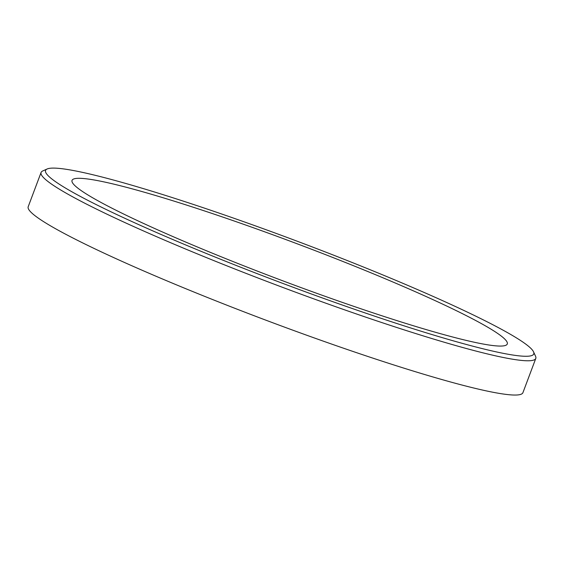 <?xml version="1.0" encoding="UTF-8"?>
<svg xmlns="http://www.w3.org/2000/svg" width="564" height="564" viewBox="0 0 564 564"><rect width="100%" height="100%" fill="white"/><g stroke="black" fill="none" stroke-linecap="round" stroke-linejoin="round"><path stroke-width="0.85" d="M508.488 333.197A260.772 22.271 -159.4 0 1 533.53 351.816A260.772 22.271 -159.4 0 1 281.824 283.036A260.772 22.271 -159.4 0 1 47.136 168.988A260.772 22.271 -159.4 0 1 248.082 223.252A260.772 22.271 -159.4 0 1 508.488 333.197M47.136 168.988L42.667 170.998A264.255 22.574 20.6 0 0 41.08 172.464A264.255 22.574 20.6 0 0 280.498 286.568A264.255 22.574 20.6 0 0 535.8 358.415A264.255 22.574 20.6 0 0 535.567 356.265L533.53 351.816M535.8 358.415L522.92 392.678A264.255 22.574 -159.4 0 1 267.618 320.831A264.255 22.574 -159.4 0 1 28.2 206.72L41.08 172.464M484.758 325.491A232.488 19.86 20.6 0 0 243.422 224.232A232.488 19.86 20.6 0 0 72.037 180.388A232.488 19.86 20.6 0 0 282.677 280.773A232.488 19.86 20.6 0 0 507.283 343.991A232.488 19.86 20.6 0 0 484.758 325.491"/></g></svg>
